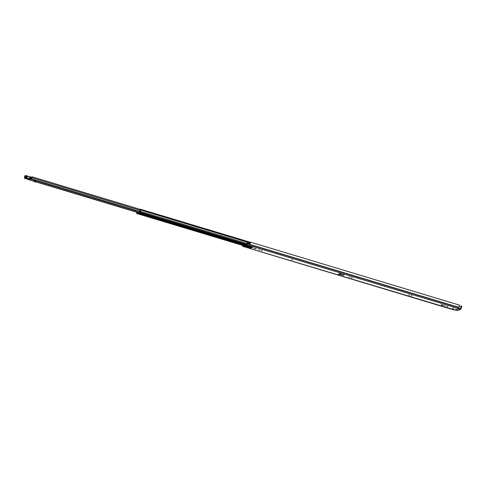<?xml version="1.0" encoding="UTF-8"?>
<svg xmlns="http://www.w3.org/2000/svg" width="486" height="486" viewBox="0 0 486 486"><rect width="100%" height="100%" fill="white"/><g stroke="black" fill="none" stroke-linecap="round" stroke-linejoin="round"><path stroke-width="0.73" d="M250.29 242.077L459.343 305.093L250.29 242.077L250.108 243M452.515 308.124L453.821 308.476L452.515 308.124M445.419 305.876L444.726 305.809L445.419 305.876M447.904 306.593L447.011 306.508L447.904 306.593M409.461 295.045L408.769 294.978L409.461 295.045M411.952 295.755L411.053 295.676L411.952 295.755M349.75 277.05L349.063 276.99L349.75 277.05M352.241 277.767L351.348 277.688L352.241 277.767M292.548 259.785L291.655 259.706L292.548 259.785M262.082 250.606L261.182 250.527L262.082 250.606M259.591 249.889L258.898 249.828L259.591 249.889M250.32 242.125A1.586 0.45 -73.2 0 1 250.102 243.674L247.763 242.97L247.708 242.253L247.198 242.8L247.143 243.261L247.574 243.036L247.058 244.276L245.643 244.634M250.059 243.662L250.011 242.945M461.208 305.961L461.7 306.453L461.202 306.302L460.473 308.78L458.511 308.245M252.21 247.246L251.213 247.848A1.251 0.358 106.8 0 1 251.037 247.988L243.942 245.849A1.251 0.358 -73.2 0 0 244.069 245.752L244.203 245.199L242.787 245.776L242.769 245.442M339.896 273.545L339.696 273.849A32.392 6.3 13.4 0 1 339.185 273.976L339.143 273.97M243.942 245.849L242.611 246.299L242.611 245.394M245.321 245.035L248.747 246.25M251.037 247.988L252.756 247.386A1.251 0.358 106.8 0 1 252.684 247.386L245.582 245.248A1.251 0.358 -73.2 0 1 245.527 245.211L245.387 245.053M245.582 245.248A1.251 0.358 -73.2 0 0 245.661 245.248L252.756 247.386M247.763 242.97A1.586 0.45 106.8 0 1 247.483 243.644L246.937 244.798L245.661 245.248M244.203 245.199L249.543 247.143L250.904 246.906M244.628 245.667L244.069 245.752M245.211 245.084L245.351 244.549L233.31 240.825M244.762 245.108L247.423 245.91M248.887 246.353L250.442 246.584M339.987 273.673L340.759 273.904A32.392 6.3 13.4 0 1 340.291 274.122L343.79 275.222L339.702 274.329A32.392 6.3 13.4 0 1 339.058 274.499L338.292 274.268L339.987 273.673M458.347 308.452L460.175 309.303A0.857 0.802 70.7 0 0 460.655 309.296L457.192 310.511A0.857 0.802 -109.3 0 1 456.712 310.518L242.66 246.299M458.28 308.732L458.006 308.586L458.851 307.322A1.586 0.45 -73.2 0 0 459.343 305.093M255.988 248.771L253.923 248.34L255.988 248.771M441.367 304.91L443.432 305.348L441.428 304.661M457.605 309.515L455.54 309.078L457.605 309.515M460.655 309.296A0.857 0.802 70.7 0 0 461.159 308.725L461.7 306.453M461.202 306.302L461.159 305.949L459.118 306.666M339.058 274.499L339.185 273.976M340.249 273.667L340.291 274.122L340.249 273.667M339.702 274.329L340.012 273.752A32.392 6.3 -166.6 0 0 340.127 273.709M342.314 274.444L342.047 275.04M32.009 177.36L31.985 177.512A1.434 0.407 106.8 0 0 31.535 179.261L32.161 176.837L31.031 177.22M31.997 177.354L31.177 177.451L30.746 178.49M29.883 179.346L29.725 180.002L34.549 181.266M30.071 179.267A1.434 0.407 106.8 0 1 29.859 179.85M31.924 177.633L31.523 177.512L31.262 178.611L30.916 178.55M35.843 180.646L35.326 182.019L35.636 180.579M35.715 181.333L35.891 180.658M144.239 214.502L35.624 181.782L35.818 180.962M31.262 178.611L31.705 177.566M30.484 179.048L32.908 179.759M35.308 180.482L34.98 181.873L35.302 181.995M34.98 181.873L35.326 182.019M34.433 181.752L34.773 180.324L34.336 180.191M26.068 178.186L28.206 178.812M24.373 178.028L25.715 177.724L30.272 179.182A1.045 0.99 66.9 0 0 30.442 179.085L30.879 177.05L30.314 176.892M30.667 178.818L31.025 177.299L30.302 177.056L29.737 179.273L28.704 179L29.282 176.776L26.189 175.732L25.715 177.724L25.151 177.894L25.479 175.64L26.268 175.58M25.151 177.894L24.355 177.876L24.829 175.883L26.189 175.555L24.804 175.993M27.344 176.041L31.025 177.299M24.5 178.131L25.406 178.562A12.12 2.357 13.4 0 1 28.206 179.425A2.296 0.45 13.4 0 1 28.802 179.656L28.82 179.674M29.172 179.65L29.737 179.273M28.243 178.963C29.087 179.322 28.923 179.395 27.757 179.17L25.618 178.544C24.78 178.18 24.944 178.113 26.11 178.338L28.212 178.951M29.707 179.273L28.765 179.644M140.612 209.891L140.667 209.776A1.482 0.419 106.8 0 0 140.199 211.744L140.806 209.308L139.749 211.932L140.229 210.061M245.88 244.695L233.268 240.837M228.505 239.458L234.374 241.19M141.955 213.087L145.593 214.441M140.418 209.837L140.405 209.873A1.324 0.377 106.8 0 1 139.974 211.677L139.634 212.376L142.088 213.117M137.283 212.406L137.131 212.85L137.186 212.376M139.768 213.536L144.117 214.654L144.445 214.095M227.162 239.738L232.375 241.311L233.11 240.764M139.865 213.184L139.5 214.028L136.997 213.293L137.003 212.722A1.324 0.377 106.8 0 1 137.009 212.321M139.5 214.028L144.014 215.098L144.603 214.144M244.16 245.248L144.038 215.085M232.679 241.791L233.213 240.904M144.567 214.198L227.454 239.173L226.926 240.06M136.845 212.273L136.7 212.971A1.482 0.419 106.8 0 0 136.967 212.309M140.588 209.375L139.968 210.116L139.604 212.376L246.359 244.525M137.41 212.443L137.046 213.287M139.725 213.67L139.652 213.974M139.798 213.542L139.695 213.986M246.542 244.458L139.828 212.309M243.565 245.503L136.852 213.354M140.053 213.451L139.95 213.895M140.405 209.32L140.126 210.025M245.357 244.549L245.236 245.066M244.124 245.709L251.213 247.848M251.462 247.55L250.138 247.149M250.308 247.107L251.548 247.477M456.712 310.518L460.175 309.303M458.298 308.476L246.937 244.798M243.176 245.643L242.751 245.515M458.851 307.322L247.483 243.644M458.796 307.474L247.429 243.796M458.772 307.559L247.41 243.881M460.661 308.574L460.169 308.744M250.448 246.712L250.357 247.095M249.67 246.59L249.543 247.143M140.29 209.423L32.191 176.855M139.925 210.329L32.027 177.821M139.67 211.525L31.76 179.012M139.61 211.823L31.651 179.298M35.666 181.6L144.324 214.338M227.363 239.355L232.97 241.044M232.909 241.153L227.302 239.464M144.263 214.448L35.636 181.721M34.518 181.387L29.792 179.96M31.687 179.237L139.622 211.75M139.64 211.665L31.724 179.152M34.549 181.758L34.883 180.355M34.713 180.604L34.439 181.746M25.618 178.544L25.849 178.04M28.17 179.413L24.3 177.919L25.072 175.738M28.704 179L26.754 178.429L27.338 176.205L26.76 175.792L26.347 177.979L25.679 177.967L26.189 175.555M26.791 175.829L29.288 176.606M26.754 178.429L26.104 178.149M28.802 179.668L28.206 179.425M26.11 178.338L25.381 178.119M228.578 239.477L145.691 214.508M243.747 245.442L137.034 213.287M244.555 245.078L232.873 241.56M227.12 239.823L144.227 214.855M247.319 243.62L140.381 211.404M247.672 242.271L140.703 210.043M139.774 213.512L137.319 212.771M246.797 244.367L140.083 212.218M250.15 242.259L140.831 209.326L250.15 242.247M243.31 245.594L136.596 213.445M144.117 214.654L144.014 215.098M143.99 214.636L143.886 215.079M232.764 241.36L232.66 241.803M232.265 241.749L232.375 241.311M227.193 239.75L227.09 240.187M250.053 242.945L247.751 242.247M453.973 309.977L242.611 246.299M461.688 306.101L461.184 305.949M340.261 274.122L343.912 275.289L343.748 274.79M139.591 211.902L31.572 179.358M232.879 241.208L227.278 239.519M34.506 181.442L29.725 180.002M140.302 209.417L32.161 176.837M26.092 178.338L28.577 178.994M245.855 244.701L234.295 241.214M228.535 239.483L145.648 214.508M243.292 245.6L136.566 213.445M243.729 245.448L136.997 213.293M142.058 213.117L139.604 212.376"/></g></svg>
